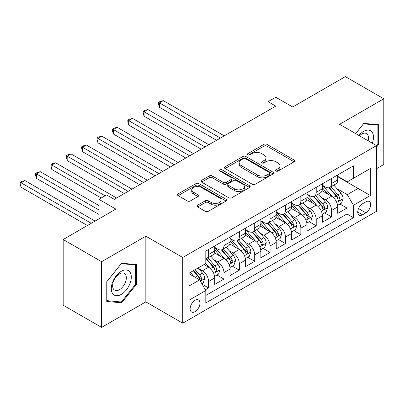 <?xml version="1.0" encoding="UTF-8"?>
<svg xmlns="http://www.w3.org/2000/svg" width="404" height="404" viewBox="0 0 404 404"><rect width="100%" height="100%" fill="white"/><g stroke="black" fill="none" stroke-linecap="round" stroke-linejoin="round"><path stroke-width="0.61" d="M275.972 171.038A1.495 0.864 0 0 0 278.083 171.038L294.122 161.782A2.136 1.232 0 0 0 294.748 160.908A2.136 1.232 0 0 0 294.122 160.04L266.953 144.354A2.136 1.232 0 0 0 263.933 144.354L247.894 153.611A1.495 0.864 0 0 0 247.46 154.222A1.495 0.864 0 0 0 247.894 154.833A1.495 0.864 0 0 0 250.01 154.833L252.086 153.636A6.833 3.944 0 0 1 261.747 153.636L264.009 154.939A6.833 3.944 0 0 1 266.009 157.732A6.833 3.944 0 0 1 264.009 160.519L261.933 161.716A1.495 0.864 0 0 0 261.494 162.327A1.495 0.864 0 0 0 261.933 162.938A1.495 0.864 0 0 0 264.044 162.938L266.12 161.736A6.833 3.944 0 0 1 275.781 161.736L278.048 163.044A6.833 3.944 0 0 1 280.048 165.832A6.833 3.944 0 0 1 278.048 168.625L275.972 169.821A1.495 0.864 0 0 0 275.533 170.432A1.495 0.864 0 0 0 275.972 171.038L275.972 169.821M195.041 311.646A6.959 4.02 120 0 0 199.586 305.515A6.959 4.02 120 0 0 198.521 299.935A6.959 4.02 120 0 0 195.041 300.283A6.959 4.02 120 0 0 190.496 306.414A6.959 4.02 120 0 0 191.562 311.989A6.959 4.02 120 0 0 195.041 311.646M197.672 205.181A2.136 1.232 0 0 0 197.046 206.05A2.136 1.232 0 0 0 197.672 206.924L205.293 211.322A2.136 1.232 0 0 0 208.312 211.322L226.124 201.041A2.136 1.232 0 0 0 226.75 200.167A2.136 1.232 0 0 0 226.124 199.298L198.955 183.613A2.136 1.232 0 0 0 195.935 183.613L178.124 193.895A2.136 1.232 0 0 0 177.497 194.763A2.136 1.232 0 0 0 178.124 195.637L187.33 200.955A2.136 1.232 0 0 0 190.35 200.955L197.97 196.551A2.136 1.232 0 0 0 198.596 195.682A2.136 1.232 0 0 0 197.97 194.809L193.405 192.173A5.712 3.298 0 0 1 191.733 189.845A5.712 3.298 0 0 1 195.258 186.794A5.712 3.298 0 0 1 201.48 187.512L219.367 197.839A5.712 3.298 0 0 1 221.038 200.167A5.712 3.298 0 0 1 217.514 203.217A5.712 3.298 0 0 1 211.292 202.5L208.312 200.778A2.136 1.232 0 0 0 205.293 200.778L197.672 205.181L197.672 206.924M376.498 168.705L383.8 164.489L383.8 98.793L345.354 76.598L292.688 107.004L275.775 97.238L268.084 101.677L275.775 106.116L114.312 199.334L106.621 194.895L98.935 199.334L98.935 218.867M101.621 261.706L101.621 327.402L145.834 301.879L145.834 236.178L101.621 261.706L63.181 239.511L115.847 209.1L98.935 199.334M145.834 236.178L182.739 257.489L376.498 145.622L376.498 211.322L182.739 323.185L182.739 257.489M383.8 98.793L339.592 124.316L376.498 145.622M252.237 184.219A2.136 1.232 0 0 0 255.252 184.219L273.064 173.937A2.136 1.232 0 0 0 273.69 173.069A2.136 1.232 0 0 0 273.064 172.195L245.895 156.51A2.136 1.232 0 0 0 242.875 156.51L225.063 166.791A2.136 1.232 0 0 0 224.442 167.665A2.136 1.232 0 0 0 225.063 168.534L252.237 184.219M220.458 171.362A1.495 0.864 0 0 1 221.973 171.574L221.973 169.801L249.591 185.744A2.136 1.232 0 0 1 250.217 186.618A2.136 1.232 0 0 1 249.591 187.491L231.785 197.773A2.136 1.232 0 0 1 228.765 197.773L201.596 182.088L201.596 180.346A2.136 1.232 0 0 0 200.97 181.214A2.136 1.232 0 0 0 201.596 182.088M201.596 180.346L209.216 175.942A2.136 1.232 0 0 1 212.236 175.942L223.255 182.305A2.136 1.232 0 0 0 226.275 182.305L231.33 179.386A2.136 1.232 0 0 0 231.957 178.512A2.136 1.232 0 0 0 231.33 177.644L219.857 171.018A1.495 0.864 0 0 1 219.423 170.407A1.495 0.864 0 0 1 220.342 169.614A1.495 0.864 0 0 1 221.973 169.801M101.621 327.402L63.181 305.207L63.181 239.511M205.383 289.784L208.575 287.941L202.192 284.254M198.561 268.574L202.424 270.806A8.701 5.025 60 0 1 208.575 281.457L214.726 277.907L214.726 284.391L223.952 279.063L216.953 275.023M213.938 259.696L217.801 261.928A8.701 5.025 60 0 1 223.952 272.579L230.103 269.029L230.103 275.513L239.33 270.185L232.33 266.145M229.315 250.818L233.179 253.05A8.701 5.025 60 0 1 239.33 263.701L245.481 260.151L245.481 266.635L254.707 261.307L247.708 257.267M244.693 241.94L248.556 244.173A8.701 5.025 60 0 1 254.707 254.823L260.858 251.273L260.858 257.757L270.084 252.429L263.085 248.389M260.07 233.063L263.933 235.295A8.701 5.025 60 0 1 270.084 245.945L276.235 242.395L276.235 248.879L285.461 243.551L278.462 239.511M275.447 224.185L279.31 226.417A8.701 5.025 60 0 1 285.461 237.067L291.612 233.517L291.612 239.996L300.839 234.673L293.839 230.633M290.824 215.307L294.688 217.539A8.701 5.025 60 0 1 300.839 228.189L306.989 224.639L306.989 231.118L316.216 225.796L309.222 221.756M306.202 206.429L310.065 208.661A8.701 5.025 60 0 1 316.216 219.311L322.367 215.761L322.367 222.24L331.593 216.918L331.593 210.434A8.701 5.025 -120 0 0 325.442 199.783L321.584 197.551M324.599 212.878L331.593 216.918M214.726 277.907A8.701 5.025 -120 0 0 208.575 267.256L203.959 264.59M230.103 269.029A8.701 5.025 -120 0 0 223.952 258.378L214.443 252.884M245.481 260.151A8.701 5.025 -120 0 0 239.33 249.5L229.82 244.006M260.858 251.273A8.701 5.025 -120 0 0 254.707 240.617L245.198 235.128M276.235 242.395A8.701 5.025 -120 0 0 270.084 231.739L260.575 226.25M291.612 233.517A8.701 5.025 -120 0 0 285.461 222.862L275.952 217.372M306.989 224.639A8.701 5.025 -120 0 0 300.839 213.984L291.329 208.494M322.367 215.761A8.701 5.025 -120 0 0 316.216 205.106L306.707 199.616M365.888 201.823L362.504 203.778A6.742 3.894 120 0 0 358.101 209.716A6.742 3.894 120 0 0 359.131 215.12A6.742 3.894 120 0 0 362.504 214.787L365.888 212.832A6.742 3.894 120 0 0 370.291 206.893A6.742 3.894 120 0 0 369.256 201.49A6.742 3.894 120 0 0 365.888 201.823M188.89 286.077L199.657 279.861L205.808 290.516L205.808 302.944L353.429 217.716L353.429 205.288L347.278 194.632L336.961 188.673M205.808 290.516L188.89 300.283L188.89 273.291L205.808 263.524L205.808 251.096L353.429 165.867L353.429 178.295L370.347 168.529L370.347 195.521L353.429 205.288M214.726 247.369L217.801 249.142A8.701 5.025 60 0 0 222.149 249.571L228.3 246.021A8.701 5.025 -120 0 0 230.103 242.041L230.103 237.067M230.103 238.491L233.179 240.264A8.701 5.025 60 0 0 237.527 240.693L243.678 237.143A8.701 5.025 -120 0 0 245.481 233.164L245.481 228.189M245.481 229.608L248.556 231.386A8.701 5.025 60 0 0 252.904 231.815L259.055 228.265A8.701 5.025 -120 0 0 260.858 224.286L260.858 219.311M260.858 220.73L263.933 222.508A8.701 5.025 60 0 0 268.281 222.937L274.432 219.387A8.701 5.025 -120 0 0 276.235 215.408L276.235 210.434M276.235 211.853L279.31 213.63A8.701 5.025 60 0 0 283.659 214.059L289.809 210.509A8.701 5.025 -120 0 0 291.612 206.53L291.612 201.556M291.612 202.975L294.688 204.752A8.701 5.025 60 0 0 299.036 205.181L305.187 201.631A8.701 5.025 -120 0 0 306.989 197.652L306.989 192.678M306.989 194.097L310.065 195.874A8.701 5.025 60 0 0 314.413 196.304L320.564 192.753A8.701 5.025 -120 0 0 322.367 188.769L322.367 183.8M205.808 295.486L346.97 213.984L346.97 208.04L337.744 213.363L337.744 206.883A8.701 5.025 -120 0 0 331.593 196.228L322.084 190.738M322.367 185.219L325.442 186.996A8.701 5.025 -120 0 0 329.79 187.426A8.701 5.025 -120 0 0 331.593 183.446L331.593 178.472M329.79 187.426L335.941 183.876A8.701 5.025 -120 0 0 337.744 179.891L337.744 174.922M208.575 249.495L208.575 254.469A8.701 5.025 60 0 1 206.772 258.454A8.701 5.025 60 0 1 205.808 258.802M206.772 258.454L212.923 254.899A8.701 5.025 -120 0 0 214.726 250.919L214.726 245.945M223.952 240.617L223.952 245.592A8.701 5.025 60 0 1 222.149 249.571M239.33 231.739L239.33 236.714A8.701 5.025 60 0 1 237.527 240.693M254.707 222.862L254.707 227.836A8.701 5.025 60 0 1 252.904 231.815M270.084 213.984L270.084 218.958A8.701 5.025 60 0 1 268.281 222.937M285.461 205.106L285.461 210.08A8.701 5.025 60 0 1 283.659 214.059M300.839 196.228L300.839 201.202A8.701 5.025 60 0 1 299.036 205.181M316.216 187.35L316.216 192.324A8.701 5.025 60 0 1 314.413 196.304M316.216 219.311L316.216 225.796M300.839 228.189L300.839 234.673M285.461 237.067L285.461 243.551M270.084 245.945L270.084 252.429M254.707 254.823L254.707 261.307M239.33 263.701L239.33 270.185M223.952 272.579L223.952 279.063M208.575 281.457L208.575 287.941M199.657 279.861L188.89 273.644M347.278 194.632L358.045 188.416L358.045 175.634L370.347 168.529M337.744 176.7L370.347 195.521M337.744 176.341L347.278 181.845L353.429 178.295M145.834 301.879L182.739 323.185M268.084 101.677L268.084 110.555M339.976 204L346.97 208.04M346.97 213.984L353.429 217.716M376.498 147.187L378.649 144.506L378.649 124.725L363.807 123.397L355.626 133.578M106.777 301.475L121.614 302.798L136.456 284.34L136.456 264.554L121.614 263.226L106.777 281.689L106.777 301.475M377.881 144.066L378.649 144.506M135.683 283.896L136.456 284.34M120.049 301.894L121.614 302.798M276.568 171.251L278.048 170.397A6.833 3.944 0 0 0 280.048 167.609L280.048 165.832M266.009 157.732L266.009 159.504A6.833 3.944 0 0 1 264.009 162.292L262.529 163.145M294.092 161.797L266.953 146.127A2.136 1.232 0 0 0 263.933 146.127L248.49 155.045M273.038 173.952L245.895 158.287A2.136 1.232 0 0 0 242.875 158.287L225.094 168.554M269.291 173.675A1.495 0.864 0 0 0 269.731 173.069A1.495 0.864 0 0 0 269.291 172.458L245.445 158.686A1.495 0.864 0 0 0 243.329 158.686L241.143 159.954A6.833 3.944 0 0 0 239.143 162.741A6.833 3.944 0 0 0 241.143 165.529L257.444 174.942A6.833 3.944 0 0 0 267.105 174.942L269.291 173.675L269.291 175.452A1.495 0.864 0 0 0 269.731 174.841L269.731 173.069M239.143 162.741L239.143 164.514A6.833 3.944 0 0 0 241.143 167.306L241.143 165.529M269.291 175.452L267.105 176.715A6.833 3.944 0 0 1 257.444 176.715L241.143 167.306M201.621 182.103L209.216 177.72L209.216 175.942M231.957 178.512L231.957 180.29A2.136 1.232 0 0 1 231.33 181.159L226.275 184.078A2.136 1.232 0 0 1 223.255 184.078L212.236 177.72A2.136 1.232 0 0 0 209.216 177.72M221.973 171.574L249.566 187.507M234.689 188.905A5.712 3.298 0 0 0 240.91 189.622A5.712 3.298 0 0 0 244.435 186.572A5.712 3.298 0 0 0 242.764 184.244L236.461 180.603A2.136 1.232 0 0 0 233.441 180.603L228.386 183.522A2.136 1.232 0 0 0 227.76 184.396A2.136 1.232 0 0 0 228.386 185.269L234.689 188.905L234.689 190.683A5.712 3.298 0 0 0 240.91 191.395A5.712 3.298 0 0 0 244.435 188.35L244.435 186.572M227.76 184.396L227.76 186.173A2.136 1.232 0 0 0 228.386 187.042L228.386 185.269M234.689 190.683L228.386 187.042M221.038 200.167L221.038 201.944A5.712 3.298 0 0 1 217.514 204.99A5.712 3.298 0 0 1 211.292 204.278L208.312 202.556A2.136 1.232 0 0 0 205.293 202.556L197.697 206.939M191.733 189.845L191.733 191.617A5.712 3.298 0 0 0 193.405 193.95L193.405 192.173M197.945 196.566L193.405 193.95M226.094 201.056L198.955 185.386A2.136 1.232 0 0 0 195.935 185.386L178.154 195.652M337.613 205.358L341.587 203.066L343.127 198.627A5.762 3.328 -120 0 0 340.88 193.213L333.856 185.083M332.447 196.793L324.114 187.143A16.635 9.605 -120 0 0 322.367 185.315M327.876 194.087L323.22 188.688A13.812 7.974 -120 0 0 322.367 187.759M224.26 135.86L163.287 100.657L159.444 102.879L159.444 107.318L216.569 140.299M329.007 187.739L336.113 195.965A5.762 3.328 60 0 1 338.168 199.94L338.587 200.621L339.365 200.51L339.89 199.879L340.017 198.874A5.762 3.328 -120 0 0 337.961 194.9L330.937 186.769M329.427 187.607L337.062 196.445A2.934 1.697 60 0 1 337.8 197.596L340.017 198.874M159.444 107.318L158.595 104.161L158.595 102.389L220.412 138.077M158.595 102.389L160.136 101.5L163.287 100.657M372.362 143.238A14.135 8.161 120 0 0 363.504 131.462A14.135 8.161 120 0 0 358.873 135.451M368.15 140.804A9.676 5.585 120 0 0 366.519 133.572A9.676 5.585 120 0 0 361.681 134.052A9.676 5.585 120 0 0 359.444 135.779M355.656 133.593L363.504 123.836L377.881 125.119L377.881 144.289L376.498 146.011M376.927 124.568L377.881 125.119M129.962 283.608A14.135 8.161 120 0 0 126.306 269.953A14.135 8.161 120 0 0 112.65 282.063A14.135 8.161 120 0 0 116.312 295.718A14.135 8.161 120 0 0 129.962 283.608M125.412 282.315A9.676 5.585 120 0 0 124.326 273.402A9.676 5.585 120 0 0 113.559 281.255A9.676 5.585 120 0 0 114.65 290.163A9.676 5.585 120 0 0 125.412 282.315M106.929 300.722L106.929 281.553L121.306 263.666L135.683 264.948L135.683 284.118L121.306 302.005L106.777 300.632M134.734 264.398L135.683 264.948M322.235 214.236L326.21 211.943L327.75 207.504A5.762 3.328 -120 0 0 325.503 202.091L318.478 193.96M317.069 205.671L308.737 196.021A16.635 9.605 -120 0 0 306.989 194.193M312.499 202.965L307.838 197.566A13.812 7.974 -120 0 0 306.989 196.637M208.883 144.738L147.909 109.535L144.066 111.757L144.066 116.195L201.192 149.177M313.63 196.617L320.736 204.843A5.762 3.328 60 0 1 322.791 208.817L323.21 209.499L323.988 209.388L324.513 208.757L324.639 207.752A5.762 3.328 -120 0 0 322.584 203.778L315.554 195.647M314.049 196.485L321.685 205.323A2.934 1.697 60 0 1 322.422 206.474L324.639 207.752M144.066 116.195L143.218 113.044L143.218 111.267L205.035 146.955M143.218 111.267L144.758 110.378L147.909 109.535M306.858 223.114L310.833 220.821L312.373 216.382A5.762 3.328 -120 0 0 310.126 210.969L303.101 202.838M301.692 214.549L293.36 204.899A16.635 9.605 -120 0 0 291.612 203.071M297.122 211.842L292.461 206.444A13.812 7.974 -120 0 0 291.612 205.515M193.501 153.616L132.532 118.412L128.689 120.634L128.689 125.073L185.815 158.055M298.253 205.495L305.358 213.721A5.762 3.328 60 0 1 307.414 217.695L307.833 218.377L308.611 218.266L309.136 217.635L309.262 216.63A5.762 3.328 -120 0 0 307.207 212.661L300.177 204.525M298.672 205.363L306.308 214.201A2.934 1.697 60 0 1 307.045 215.352L309.262 216.63M128.689 125.073L127.841 121.922L127.841 120.145L189.658 155.833M127.841 120.145L129.381 119.256L132.532 118.412M291.481 231.992L295.455 229.699L296.996 225.26A5.762 3.328 -120 0 0 294.748 219.852L287.724 211.716M286.315 223.427L277.982 213.777A16.635 9.605 -120 0 0 276.235 211.948M281.745 220.72L277.083 215.322A13.812 7.974 -120 0 0 276.235 214.393M178.124 162.494L117.155 127.29L113.312 129.512L113.312 133.951L170.438 166.933M282.876 214.373L289.981 222.604A5.762 3.328 60 0 1 292.036 226.573L292.456 227.255L293.233 227.144L293.759 226.513L293.885 225.508A5.762 3.328 -120 0 0 291.829 221.538L284.8 213.403M283.295 214.241L290.93 223.079A2.934 1.697 60 0 1 291.668 224.23L293.885 225.508M113.312 133.951L112.463 130.8L112.463 129.022L174.281 164.711M112.463 129.022L114.004 128.134L117.155 127.29M276.104 240.87L280.078 238.577L281.618 234.138A5.762 3.328 -120 0 0 279.371 228.73L272.346 220.594M270.938 232.305L262.605 222.654A16.635 9.605 -120 0 0 260.858 220.826M266.367 229.598L261.706 224.2A13.812 7.974 -120 0 0 260.858 223.276M162.746 171.372L101.778 136.168L97.935 138.39L97.935 142.829L155.06 175.811M267.499 223.25L274.604 231.482A5.762 3.328 60 0 1 276.659 235.451L277.078 236.133L277.856 236.022L278.381 235.391L278.502 234.386A5.762 3.328 -120 0 0 276.452 230.416L269.423 222.281M267.918 223.119L275.553 231.957A2.934 1.697 60 0 1 276.291 233.108L278.502 234.386M97.935 142.829L97.086 139.678L97.086 137.9L158.903 173.589M97.086 137.9L98.627 137.012L101.778 136.168M260.726 249.748L264.701 247.455L266.241 243.016A5.762 3.328 -120 0 0 263.994 237.608L256.969 229.472M255.56 241.183L247.228 231.532A16.635 9.605 -120 0 0 245.481 229.704M250.99 238.476L246.329 233.078A13.812 7.974 -120 0 0 245.481 232.154M147.369 180.25L86.4 145.046L82.557 147.268L82.557 151.707L139.683 184.689M252.121 232.128L259.227 240.36A5.762 3.328 60 0 1 261.282 244.329L261.701 245.011L262.479 244.9L263.125 243.264A5.762 3.328 -120 0 0 261.075 239.294L254.045 231.159M252.54 231.997L260.176 240.834A2.934 1.697 60 0 1 260.913 241.986L263.125 243.264M82.557 151.707L81.709 148.556L81.709 146.778L143.526 182.467M81.709 146.778L83.249 145.889L86.4 145.046M245.349 258.631L249.324 256.333L250.859 251.894A5.762 3.328 -120 0 0 248.617 246.485L241.592 238.35M240.183 250.061L231.851 240.415A16.635 9.605 -120 0 0 230.103 238.582M235.613 247.354L230.952 241.956A13.812 7.974 -120 0 0 230.103 241.031M131.992 189.128L71.023 153.924L67.18 156.146L67.18 160.585L124.306 193.567M236.744 241.006L243.849 249.238A5.762 3.328 60 0 1 245.905 253.207L246.324 253.889L247.102 253.778L247.748 252.141A5.762 3.328 -120 0 0 245.698 248.172L238.668 240.037M237.163 240.875L244.799 249.712A2.934 1.697 60 0 1 245.536 250.864L247.748 252.141M67.18 160.585L66.332 157.434L66.332 155.656L128.149 191.344M66.332 155.656L67.872 154.767L71.023 153.924M229.972 267.509L233.946 265.211L235.482 260.772A5.762 3.328 -120 0 0 233.239 255.363L226.215 247.228M224.806 258.939L216.473 249.293A16.635 9.605 -120 0 0 214.726 247.46M220.236 256.232L215.574 250.833A13.812 7.974 -120 0 0 214.726 249.909M116.615 198.005L55.646 162.802L51.803 165.024L51.803 169.463L101.237 198.005M221.367 249.884L228.472 258.116A5.762 3.328 60 0 1 230.527 262.085L230.947 262.767L231.724 262.656L232.371 261.019A5.762 3.328 -120 0 0 230.32 257.05L223.291 248.915M221.786 249.753L229.422 258.59A2.934 1.697 60 0 1 230.159 259.742L232.371 261.019M51.803 169.463L50.955 166.312L50.955 164.534L105.085 195.783M50.955 164.534L52.495 163.645L55.646 162.802M214.595 276.386L218.569 274.089L220.104 269.65A5.762 3.328 -120 0 0 217.862 264.241L210.838 256.106M209.429 267.817L205.752 263.56M204.858 265.11L204.262 264.418M98.935 205.55L40.269 171.68L36.426 173.902L36.426 178.341L98.935 214.428M205.989 258.762L213.095 266.994A5.762 3.328 60 0 1 215.15 270.963L215.569 271.645L216.347 271.533L216.993 269.897A5.762 3.328 -120 0 0 214.938 265.928L207.914 257.792M206.409 258.631L214.044 267.473A2.934 1.697 60 0 1 214.782 268.62L216.993 269.897M36.426 178.341L35.577 175.19L35.577 173.412L98.935 209.989M35.577 173.412L37.117 172.523L40.269 171.68M201.884 283.724L203.192 282.967L204.727 278.528A5.762 3.328 -120 0 0 202.485 273.119L198.061 267.998M193.93 276.558L190.375 272.437M189.481 273.988L188.89 273.306M95.086 221.089L24.891 180.558L21.043 182.78L21.043 187.219L87.4 225.528M193.294 270.751L197.718 275.871A5.762 3.328 60 0 1 199.773 279.841L200.192 280.522L200.97 280.411L201.616 278.775A5.762 3.328 -120 0 0 199.561 274.806L195.137 269.685M193.652 270.544L198.667 276.351A2.934 1.697 60 0 1 199.404 277.498L201.616 278.775M21.043 187.219L20.2 184.067L20.2 182.29L91.243 223.306M20.2 182.29L21.74 181.401L24.891 180.558M202.424 270.806L208.575 267.256M217.801 261.928L223.952 258.378M233.179 253.05L239.33 249.5M248.556 244.173L254.707 240.617M263.933 235.295L270.084 231.739M279.31 226.417L285.461 222.862M294.688 217.539L300.839 213.984M310.065 208.661L316.216 205.106M325.442 199.783L331.593 196.228M331.593 183.446L337.744 179.891M208.575 254.469L214.726 250.919M223.952 245.592L230.103 242.041M239.33 236.714L245.481 233.164M254.707 227.836L260.858 224.286M270.084 218.958L276.235 215.408M285.461 210.08L291.612 206.53M300.839 201.202L306.989 197.652M316.216 192.324L322.367 188.769M331.593 210.434L337.744 206.883M358.51 208.575L365.888 212.832M357.737 212.034L362.504 214.787M278.048 170.397L278.048 168.625M261.933 162.938L261.933 161.716M264.009 162.292L264.009 160.519M247.894 154.833L247.894 153.611M263.933 146.127L263.933 144.354M266.953 146.127L266.953 144.354M294.122 161.782L294.122 160.04M225.063 168.534L225.063 166.791M242.875 158.287L242.875 156.51M245.895 158.287L245.895 156.51M273.064 173.937L273.064 172.195M257.444 176.715L257.444 174.942M267.105 176.715L267.105 174.942M212.236 177.72L212.236 175.942M223.255 184.078L223.255 182.305M226.275 184.078L226.275 182.305M231.33 181.159L231.33 179.386M249.591 187.491L249.591 185.744M205.293 202.556L205.293 200.778M208.312 202.556L208.312 200.778M211.292 204.278L211.292 202.5M197.97 196.551L197.97 194.809M178.124 195.637L178.124 193.895M195.935 185.386L195.935 183.613M198.955 185.386L198.955 183.613M226.124 201.041L226.124 199.298M336.734 202.404L343.087 198.738M324.114 187.143L324.907 186.688M337.961 194.9L340.88 193.213M333.366 197.556L336.113 195.965M321.357 211.282L327.71 207.616M308.737 196.021L309.53 195.566M322.584 203.778L325.503 202.091M317.988 206.434L320.736 204.843M305.979 220.16L312.332 216.493M293.36 204.899L294.152 204.444M307.207 212.661L310.126 210.969M302.611 215.312L305.358 213.721M290.602 229.038L296.955 225.371M277.982 213.777L278.775 213.322M291.829 221.538L294.748 219.852M287.234 224.19L289.981 222.604M275.225 237.916L281.578 234.249M262.605 222.654L263.398 222.2M276.452 230.416L279.371 228.73M271.857 233.068L274.604 231.482M259.848 246.793L266.201 243.127M247.228 231.532L248.021 231.078M261.075 239.294L263.994 237.608M256.479 241.946L259.227 240.36M244.471 255.671L250.823 252.005M231.851 240.415L232.643 239.956M245.698 248.172L248.617 246.485M241.102 250.823L243.849 249.238M229.093 264.549L235.446 260.883M216.473 249.293L217.266 248.834M230.32 257.05L233.239 255.363M225.725 259.701L228.472 258.116M213.716 273.427L220.069 269.761M214.938 265.928L217.862 264.241M210.348 268.579L213.095 266.994M200.384 281.128L204.692 278.639M199.561 274.806L202.485 273.119M195.228 277.306L197.718 275.871"/></g></svg>
